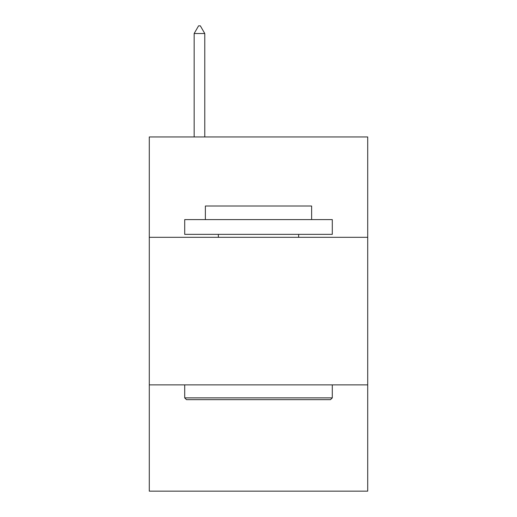 <?xml version="1.0" encoding="UTF-8"?>
<svg xmlns="http://www.w3.org/2000/svg" width="517" height="517" viewBox="0 0 517 517"><rect width="100%" height="100%" fill="white"/><g stroke="black" fill="none" stroke-linecap="round" stroke-linejoin="round"><path stroke-width="0.78" d="M367.71 237.309L367.71 136.953L149.29 136.953L149.29 237.309L367.71 237.309L367.71 491.15L149.29 491.15L149.29 237.309M367.71 384.887L149.29 384.887M186.482 399.647L184.711 397.877L332.289 397.877L330.518 399.647L186.482 399.647M332.289 219.596L332.289 234.356L184.711 234.356L184.711 219.596L332.289 219.596M205.372 219.596L205.372 206.018L311.628 206.018L311.628 219.596M332.289 384.887L332.289 397.877M184.711 384.887L184.711 397.877M298.645 234.356L298.645 237.309M218.355 234.356L218.355 237.309M204.777 33.527L200.35 25.85L198.58 25.85L194.153 33.527L204.777 33.527L204.777 136.953M194.153 33.527L194.153 136.953"/></g></svg>
